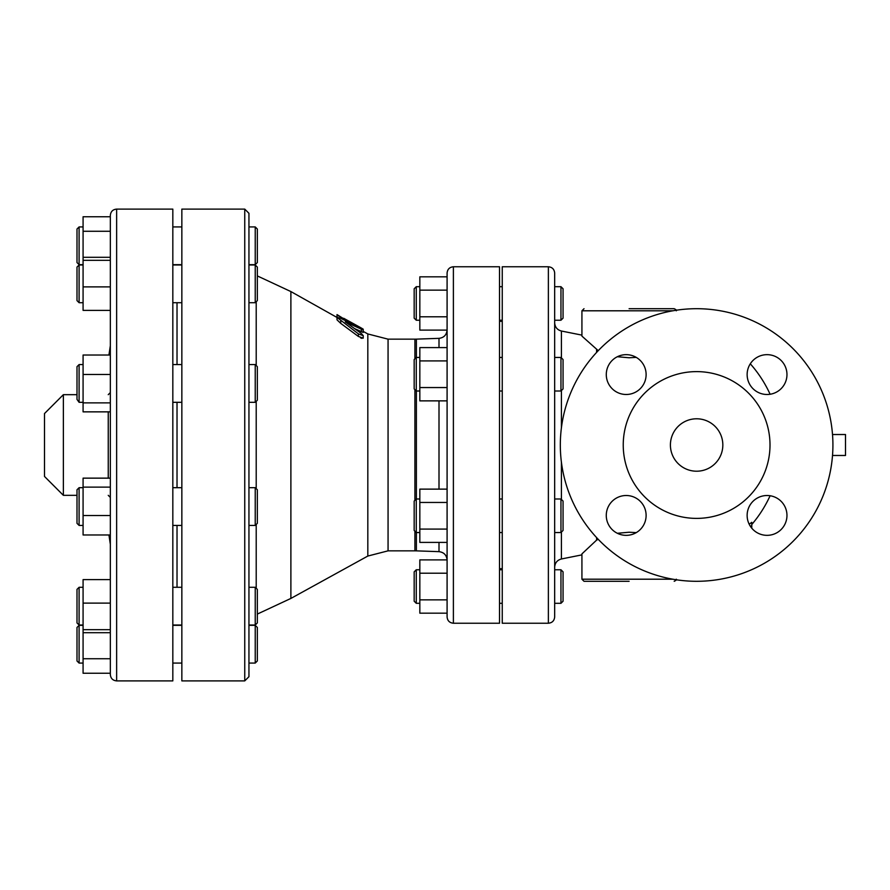 <?xml version="1.0" encoding="UTF-8"?>
<svg xmlns="http://www.w3.org/2000/svg" width="890" height="890" viewBox="0 0 890 890"><rect width="100%" height="100%" fill="white"/><g stroke="black" fill="none" stroke-linecap="round" stroke-linejoin="round"><path stroke-width="1.33" d="M749.146 524.166A83.07 41.53 90 0 0 751.772 522.308L751.772 525.59A86.13 43.065 -90 0 1 750.493 526.502M832.517 455.48L845.5 455.48L845.5 434.52L832.517 434.52M750.704 526.802A123.054 123.054 0 0 0 751.772 525.59L751.772 527.625A116.601 100.982 -90 0 1 751.527 527.904M414.173 288.783L414.173 318.142L416.275 320.233L416.275 286.691L414.173 288.783M560.956 320.233L563.058 318.142L563.058 288.783L560.956 286.691L560.956 320.233L554.67 320.233L554.67 286.691L560.956 286.691M414.173 359.549L414.173 388.908L416.275 391.01L416.275 357.457L414.173 359.549M560.956 391.01L563.058 388.908L563.058 359.549L560.956 357.457L560.956 391.01L554.67 391.01L554.67 567.208C554.96 562.858 557.207 560.122 561.412 558.976L561.412 532.087M414.173 503.061L414.173 530.451L416.275 532.543L416.275 498.99L414.173 501.092L414.173 503.061M560.956 532.543L563.058 530.451L563.058 501.092L560.956 498.99L560.956 532.543L554.67 532.543M447.091 290.14L419.835 290.14L419.835 330.101L447.091 330.101L447.091 347.601L419.835 347.601L419.835 400.867L447.091 400.867L447.091 387.551L419.835 387.551M447.091 316.784L419.835 316.784M447.091 276.823L419.835 276.823L419.835 290.14M447.091 347.601L447.091 360.917L419.835 360.917M447.091 360.917L447.091 387.551M419.835 502.45L447.091 502.45L447.091 542.399L419.835 542.399L419.835 489.133L447.091 489.133L447.091 445M447.091 529.083L419.835 529.083M419.835 573.216L419.835 559.899L447.091 559.899L447.091 573.216L419.835 573.216L419.835 613.177L447.091 613.177L447.091 599.86L419.835 599.86M447.091 542.399L447.091 560.044C446.635 555.082 443.943 552.289 439.004 551.655L439.004 542.399M414.173 586.543L414.173 601.217L416.275 603.309L416.275 569.767L414.173 571.858L414.173 586.543M560.956 603.309L563.058 601.217L563.058 571.858L560.956 569.767L560.956 603.309L554.67 603.309L554.67 586.543M447.091 573.216L447.091 599.86M447.091 273.063L447.091 616.937C447.47 620.764 449.561 622.855 453.388 623.234L453.388 266.766C449.561 267.145 447.47 269.236 447.091 273.063M255.23 302.711L257.332 300.62L257.332 267.067L255.23 264.975L255.23 302.711L248.944 302.711L248.944 364.566L255.23 364.566L255.23 402.313L248.944 402.313L248.944 384.547M248.944 301.365L248.955 299.974M248.966 299.107L248.955 298.15M255.23 487.687L255.23 525.434L257.332 523.331L257.332 489.778L255.23 487.687L248.944 487.687L248.944 663.072L255.23 663.072L255.23 625.325L248.944 625.325L248.944 594.186M76.996 627.428L76.996 660.981L79.099 663.072L79.099 625.325L76.996 627.428M255.23 663.072L257.332 660.981L257.332 627.428L255.23 625.325M76.996 589.38L76.996 622.933L79.099 625.025L79.099 587.289L76.996 589.38M255.23 625.025L257.332 622.933L257.332 589.38L255.23 587.289L255.23 625.025L248.944 625.025M76.996 489.778L76.996 523.331L79.099 525.434L79.099 487.687L76.996 489.778M76.996 399.399L79.099 402.313L79.099 364.566L76.996 366.669L76.996 399.399M255.23 402.313L257.332 400.222L257.332 366.669L255.23 364.566M76.996 293.7L76.996 300.62L79.099 302.711L79.099 264.975L76.996 267.067L76.996 293.7M110.338 579.613L83.082 579.613L83.082 673.252L110.338 673.252M110.338 658.734L83.082 658.734M110.338 603.12L83.082 603.12M110.338 629.664L83.082 629.664M110.338 632.701L83.082 632.701M110.338 231.267L83.082 231.267L83.082 216.748L110.338 216.748L110.338 257.299L83.082 257.299L83.082 310.387L110.338 310.387L110.338 355.021L83.082 355.021L83.082 374.468L110.338 374.468L110.338 478.141L83.082 478.141L83.082 534.979L110.338 534.979L110.338 544.324L108.925 534.979M110.338 487.119L83.082 487.119M110.338 515.533L83.082 515.533M83.082 374.468L83.082 411.859L110.338 411.859L110.338 445M110.338 402.881L83.082 402.881M83.082 286.88L110.338 286.88L110.338 260.336L83.082 260.336M255.23 525.434L248.944 525.434L248.944 587.289L255.23 587.289M255.23 226.928L255.23 264.675L257.332 262.572L257.332 229.019L255.23 226.928L248.944 226.928L248.944 264.975L255.23 264.975M76.996 245.796L76.996 262.572L79.099 264.675L79.099 226.928L76.996 229.019L76.996 245.796M83.082 231.267L83.082 257.299M248.944 445L248.944 213.3L244.75 209.106L244.75 680.894L248.944 676.7L248.944 445M177.021 302.711L177.021 364.566M177.021 402.313L177.021 487.687M177.021 525.434L177.021 587.289M244.75 680.894L181.849 680.894L181.849 209.106L244.75 209.106M337.01 315.06L343.718 318.765L337.01 314.582L337.01 317.463L290.885 291.564L290.885 598.436L257.332 614.078M116.635 209.106L172.827 209.106L172.827 680.894L116.635 680.894L116.635 209.106C112.808 209.473 110.716 211.575 110.338 215.391L110.338 674.609C110.716 678.425 112.808 680.527 116.635 680.894M453.388 266.766L499.524 266.766L499.524 623.234L453.388 623.234M360.528 337.822L361.896 338.389M363.22 335.63L363.22 338.167L358.381 336.442L340.748 323.393L337.01 319.822L337.01 317.374L358.381 333.884L363.22 335.63L361.362 333.539L345.242 321.846L363.22 330.012L363.22 332.426L354.487 328.577M110.338 216.748L110.338 215.391M548.374 623.234L502.249 623.234L502.249 266.766L548.374 266.766L548.374 623.234C552.201 622.855 554.292 620.764 554.67 616.937L554.67 273.063C554.292 269.236 552.201 267.145 548.374 266.766M561.412 357.914L561.412 331.024C557.207 329.878 554.96 327.142 554.67 322.792L554.67 357.457L560.956 357.457M636.261 357.38L629.108 357.769L617.337 356.723M598.247 350.66L581.927 336.108L581.927 310.799L672.807 310.799M672.807 579.201L581.927 579.201L581.927 553.892L596.6 540.119L596.6 537.593M596.6 352.407L596.6 349.881M596.6 540.119L598.247 539.34M617.337 533.277L629.108 532.231L636.261 532.62M63.368 495.33L44.5 476.45L44.5 413.55L63.368 394.671L63.368 495.33L76.996 495.33M676.289 310.799C676.845 310.332 676.144 309.631 674.186 308.708L629.108 308.708M581.927 579.201L584.018 581.292L629.108 581.292M361.362 331.825L361.362 329.411C364.132 330.379 363.142 329.567 358.381 326.975L340.748 318.342L337.01 317.374M363.22 330.602L363.22 331.414L367.826 333.95L367.826 556.05L290.885 598.436M337.01 314.615L337.01 316.974M343.718 318.765L343.718 319.766L343.718 318.297L359.872 327.209C364.121 329.623 364.121 329.734 359.872 327.553M696.625 518.392A73.392 73.392 0 0 1 633.068 408.31A73.392 73.392 0 0 1 760.182 408.31A73.392 73.392 0 0 1 696.625 518.392M696.625 471.211A26.21 26.21 0 0 1 673.919 431.895A26.21 26.21 0 0 1 719.32 431.895A26.21 26.21 0 0 1 696.625 471.211M832.918 445A136.292 136.292 0 0 0 628.473 326.964A136.292 136.292 0 0 0 628.473 563.036A136.292 136.292 0 0 0 832.918 445M767.047 394.493A19.925 19.925 0 0 1 749.803 364.611A19.925 19.925 0 0 1 784.301 364.611A19.925 19.925 0 0 1 767.047 394.493M646.118 374.568A19.925 19.925 0 0 1 616.236 391.822A19.925 19.925 0 0 1 616.236 357.324A19.925 19.925 0 0 1 646.118 374.568M626.193 495.507A19.925 19.925 0 0 1 643.448 525.389A19.925 19.925 0 0 1 608.938 525.389A19.925 19.925 0 0 1 626.193 495.507M747.133 515.432A19.925 19.925 0 0 1 777.015 498.178A19.925 19.925 0 0 1 777.015 532.676A19.925 19.925 0 0 1 747.133 515.432M439.004 400.867L439.004 489.133M416.375 357.457L416.375 339.135L439.004 338.345L439.004 347.601M256.209 588.257L256.209 524.455M256.209 488.655L256.209 401.346M256.209 365.545L256.209 301.743M367.826 333.95L388.062 339.157L388.062 550.843L367.826 556.05M414.907 389.642L414.907 500.358M414.907 531.185L414.907 550.843L388.062 550.843M388.062 339.157L414.907 339.157L414.907 358.815M416.375 391.01L416.375 498.99M416.375 532.543L416.375 550.865L414.907 550.843M561.412 499.446L561.412 462.132M561.412 427.868L561.412 390.554M108.246 411.859L108.246 478.141M358.381 333.884L358.381 336.442M340.748 320.912L340.748 323.393M343.718 318.631L343.718 319.766M359.872 327.209L359.872 327.765M344.564 318.776L344.564 320.166M751.772 524.51A122.353 122.353 0 0 0 770.106 495.741M770.106 394.259A122.353 122.353 0 0 0 750.292 363.799M419.835 286.691L416.275 286.691M419.835 320.233L416.275 320.233M419.835 357.457L416.275 357.457M419.835 391.01L416.275 391.01M419.835 498.99L416.275 498.99M419.835 532.543L416.275 532.543M560.956 498.99L554.67 498.99M502.249 286.691L499.524 286.691M502.249 320.233L499.524 320.233M502.249 357.457L499.524 357.457M502.249 391.01L499.524 391.01M502.249 498.99L499.524 498.99M502.249 532.543L499.524 532.543M439.004 338.345C443.943 337.711 446.635 334.918 447.091 329.956M419.835 569.767L416.275 569.767M419.835 603.309L416.275 603.309M560.956 569.767L554.67 569.767M502.249 569.767L499.524 569.767M502.249 603.309L499.524 603.309M83.082 625.325L79.099 625.325M83.082 663.072L79.099 663.072M83.082 587.289L79.099 587.289M83.082 625.025L79.099 625.025M83.082 487.687L79.099 487.687M83.082 525.434L79.099 525.434M83.082 364.566L79.099 364.566M83.082 402.313L79.099 402.313M83.082 264.975L79.099 264.975M83.082 302.711L79.099 302.711M181.849 625.325L172.827 625.325M181.849 663.072L172.827 663.072M181.849 587.289L172.827 587.289M181.849 625.025L172.827 625.025M181.849 487.687L172.827 487.687M181.849 525.434L172.827 525.434M181.849 364.566L172.827 364.566M181.849 402.313L172.827 402.313M181.849 264.975L172.827 264.975M181.849 302.711L172.827 302.711M248.978 264.975L248.944 263.996M83.082 226.928L79.099 226.928M83.082 264.675L79.099 264.675M255.23 264.675L248.944 264.675M181.849 226.928L172.827 226.928M181.849 264.675L172.827 264.675M290.885 291.564L257.332 275.922M416.375 339.135L414.907 339.157M416.375 550.865L439.004 551.655M499.524 568.71L502.249 568.71M499.524 321.29L502.249 321.29M63.368 394.671L76.996 394.671M108.925 355.021L110.338 345.676M108.246 394.671L110.338 392.579M108.246 495.33L110.338 497.421M581.927 335.13L561.412 331.024M581.927 554.87L561.412 558.976M581.927 310.799L584.018 308.708M676.289 579.201C676.845 579.668 676.144 580.369 674.186 581.292M363.22 329.189L363.22 331.414"/></g></svg>
